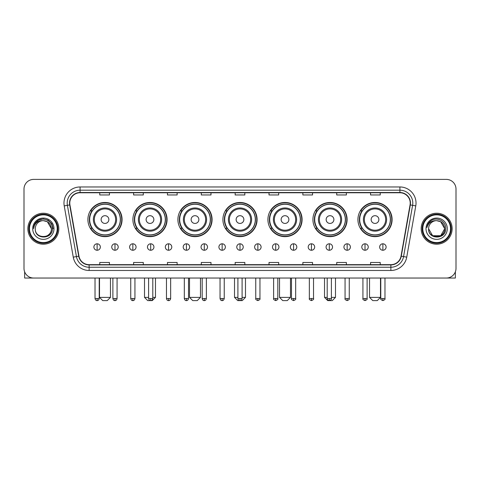 <?xml version="1.0" encoding="UTF-8"?>
<svg xmlns="http://www.w3.org/2000/svg" width="480" height="480" viewBox="0 0 480 480"><rect width="100%" height="100%" fill="white"/><g stroke="black" fill="none" stroke-linecap="round" stroke-linejoin="round"><path stroke-width="0.72" d="M357.93 219.558A17.088 17.088 0 0 0 375.018 236.646A17.088 17.088 0 0 0 392.1 219.558A17.088 17.088 0 0 0 375.018 202.476A17.088 17.088 0 0 0 357.93 219.558M312.924 219.558A17.088 17.088 0 0 0 330.012 236.646A17.088 17.088 0 0 0 347.1 219.558A17.088 17.088 0 0 0 330.012 202.476A17.088 17.088 0 0 0 312.924 219.558M267.918 219.558A17.088 17.088 0 0 0 285.006 236.646A17.088 17.088 0 0 0 302.094 219.558A17.088 17.088 0 0 0 285.006 202.476A17.088 17.088 0 0 0 267.918 219.558M222.912 219.558A17.088 17.088 0 0 0 240 236.646A17.088 17.088 0 0 0 257.088 219.558A17.088 17.088 0 0 0 240 202.476A17.088 17.088 0 0 0 222.912 219.558M177.906 219.558A17.088 17.088 0 0 0 194.994 236.646A17.088 17.088 0 0 0 212.082 219.558A17.088 17.088 0 0 0 194.994 202.476A17.088 17.088 0 0 0 177.906 219.558M132.9 219.558A17.088 17.088 0 0 0 149.988 236.646A17.088 17.088 0 0 0 167.076 219.558A17.088 17.088 0 0 0 149.988 202.476A17.088 17.088 0 0 0 132.9 219.558M87.9 219.558A17.088 17.088 0 0 0 104.982 236.646A17.088 17.088 0 0 0 122.07 219.558A17.088 17.088 0 0 0 104.982 202.476A17.088 17.088 0 0 0 87.9 219.558M91.998 228.264A15.636 15.636 0 0 1 91.998 210.858M136.998 228.264A15.636 15.636 0 0 1 136.998 210.858M182.004 228.264A15.636 15.636 0 0 1 182.004 210.858M227.01 228.264A15.636 15.636 0 0 1 227.01 210.858M272.016 228.264A15.636 15.636 0 0 1 272.016 210.858M317.022 228.264A15.636 15.636 0 0 1 317.022 210.858M362.028 228.264A15.636 15.636 0 0 1 362.028 210.858M24 189.06L24 268.368A9.672 9.672 0 0 0 33.672 278.04L446.328 278.04A9.672 9.672 0 0 0 456 268.368L456 189.06A9.672 9.672 0 0 0 446.328 179.394L33.672 179.394A9.672 9.672 0 0 0 24 189.06L24 268.368M27.87 228.714A15.474 15.474 0 0 0 43.344 244.194A15.474 15.474 0 0 0 58.818 228.714A15.474 15.474 0 0 0 43.344 213.24A15.474 15.474 0 0 0 27.87 228.714A15.474 15.474 0 0 0 43.344 244.194A15.474 15.474 0 0 0 58.818 228.714A15.474 15.474 0 0 0 43.344 213.24A15.474 15.474 0 0 0 27.87 228.714M421.182 228.714A15.474 15.474 0 0 0 436.656 244.194A15.474 15.474 0 0 0 452.13 228.714A15.474 15.474 0 0 0 436.656 213.24A15.474 15.474 0 0 0 421.182 228.714A15.474 15.474 0 0 0 436.656 244.194A15.474 15.474 0 0 0 452.13 228.714A15.474 15.474 0 0 0 436.656 213.24A15.474 15.474 0 0 0 421.182 228.714M69.78 203.088A10.314 10.314 0 0 1 80.094 192.768L399.906 192.768A10.314 10.314 0 0 1 410.064 204.876L401.028 256.14A10.314 10.314 0 0 1 390.864 264.66L89.136 264.66A10.314 10.314 0 0 1 78.972 256.14L69.936 204.876A10.314 10.314 0 0 1 69.78 203.088M69.522 203.088A10.572 10.572 0 0 0 69.684 204.924L78.72 256.182A10.572 10.572 0 0 0 89.136 264.918L390.864 264.918A10.572 10.572 0 0 0 401.28 256.182L410.316 204.924A10.572 10.572 0 0 0 399.906 192.51L80.094 192.51A10.572 10.572 0 0 0 69.522 203.088M64.224 205.884A16.122 16.122 0 0 1 80.094 186.966L399.906 186.966A16.122 16.122 0 0 1 415.776 205.884L406.74 257.148A16.122 16.122 0 0 1 390.864 270.468L89.136 270.468A16.122 16.122 0 0 1 73.26 257.148L64.224 205.884L67.398 205.326A12.894 12.894 0 0 1 80.094 190.194L399.906 190.194A12.894 12.894 0 0 1 412.602 205.326L403.566 256.584A12.894 12.894 0 0 1 390.864 267.24L89.136 267.24A12.894 12.894 0 0 1 76.434 256.584L67.398 205.326A12.894 12.894 0 0 1 67.2 203.088M446.328 179.394L33.672 179.394M33.672 278.04L446.328 278.04M456 268.368L456 189.06M401.28 256.182L403.566 256.584L412.602 205.326L415.776 205.884M235.164 192.768L235.164 194.952L244.836 194.952L244.836 192.768M201.312 192.768L201.312 194.952L210.984 194.952L210.984 192.768M167.46 192.768L167.46 194.952L177.132 194.952L177.132 192.768M133.614 192.768L133.614 194.952L143.286 194.952L143.286 192.768M99.762 192.768L99.762 194.952L109.434 194.952L109.434 192.768M269.016 192.768L269.016 194.952L278.688 194.952L278.688 192.768M302.868 192.768L302.868 194.952L312.54 194.952L312.54 192.768M336.714 192.768L336.714 194.952L346.386 194.952L346.386 192.768M370.566 192.768L370.566 194.952L380.238 194.952L380.238 192.768M244.836 264.66L244.836 262.482L235.164 262.482L235.164 264.66M210.984 264.66L210.984 262.482L201.312 262.482L201.312 264.66M177.132 264.66L177.132 262.482L167.46 262.482L167.46 264.66M143.286 264.66L143.286 262.482L133.614 262.482L133.614 264.66M109.434 264.66L109.434 262.482L99.762 262.482L99.762 264.66M278.688 264.66L278.688 262.482L269.016 262.482L269.016 264.66M312.54 264.66L312.54 262.482L302.868 262.482L302.868 264.66M346.386 264.66L346.386 262.482L336.714 262.482L336.714 264.66M380.238 264.66L380.238 262.482L370.566 262.482L370.566 264.66M24.642 271.842L24.642 278.04L62.04 278.04M57.204 228.714A13.86 13.86 0 0 0 43.344 214.854A13.86 13.86 0 0 0 29.478 228.714A13.86 13.86 0 0 0 43.344 242.58A13.86 13.86 0 0 0 57.204 228.714M57.852 228.714A14.508 14.508 0 0 0 43.344 214.206A14.508 14.508 0 0 0 28.836 228.714A14.508 14.508 0 0 0 43.344 243.222A14.508 14.508 0 0 0 57.852 228.714M51.402 228.714C50.922 223.818 48.24 221.136 43.344 220.656L47.376 221.736L51.402 228.714L47.376 221.736L43.344 220.656L47.376 221.736L51.402 228.714L47.376 221.736L43.344 220.656L47.376 221.736L51.402 228.714L47.376 221.736L43.344 220.656L47.376 221.736L51.402 228.714C51.894 239.112 34.788 239.112 35.286 228.714C34.566 239.904 52.8 239.652 52.422 228.714C53.022 221.04 42.96 216.162 37.164 221.106C35.142 222.792 33.96 224.94 33.612 227.544C35.13 222.744 38.376 220.446 43.344 220.656L47.376 221.736L51.402 228.714C51.894 239.112 34.788 239.112 35.286 228.714C34.788 239.112 51.894 239.112 51.402 228.714C51.894 239.112 34.788 239.112 35.286 228.714C34.788 239.112 51.894 239.112 51.402 228.714C51.894 239.112 34.788 239.112 35.286 228.714C34.788 239.112 51.894 239.112 51.402 228.714C51.894 239.112 34.788 239.112 35.286 228.714C34.788 239.112 51.894 239.112 51.402 228.714C51.894 239.112 34.788 239.112 35.286 228.714C34.788 239.112 51.894 239.112 51.402 228.714C51.894 239.112 34.788 239.112 35.286 228.714C34.788 239.112 51.894 239.112 51.402 228.714C51.894 239.112 34.788 239.112 35.286 228.714A8.058 8.058 0 0 1 43.344 220.656L47.376 221.736L51.402 228.714C51.726 234.972 43.68 239.13 38.772 235.356M32.706 228.714A10.638 10.638 0 0 0 43.344 239.358A10.638 10.638 0 0 0 53.982 228.714A10.638 10.638 0 0 0 43.344 218.076A10.638 10.638 0 0 0 32.706 228.714M37.158 221.106L34.782 223.932M34.716 224.058L38.442 220.224L43.344 218.91L48.246 220.224L51.834 223.812L53.148 228.714L51.834 223.812L48.246 220.224L43.344 218.91L38.442 220.224L34.854 223.812L33.54 228.714M34.638 224.208L34.848 223.818L34.638 224.208M107.238 300.606L102.726 300.606L99.504 297.384L110.466 297.384L107.238 300.606M108.852 219.558A3.87 3.87 0 0 0 104.982 215.694A3.87 3.87 0 0 0 101.118 219.558A3.87 3.87 0 0 0 104.982 223.428A3.87 3.87 0 0 0 108.852 219.558M116.592 219.558A11.604 11.604 0 0 0 104.982 207.954A11.604 11.604 0 0 0 93.378 219.558A11.604 11.604 0 0 0 104.982 231.168A11.604 11.604 0 0 0 116.592 219.558A11.604 11.604 0 0 1 104.982 231.168A11.604 11.604 0 0 1 93.378 219.558M120.3 219.558A15.312 15.312 0 0 0 104.982 204.246A15.312 15.312 0 0 0 89.67 219.558A15.312 15.312 0 0 0 104.982 234.876A15.312 15.312 0 0 0 120.3 219.558M121.746 219.558A16.764 16.764 0 0 1 90.654 228.264L92.208 228.264A15.456 15.456 0 0 0 115.212 231.15A15.456 15.456 0 0 0 115.212 207.972A15.456 15.456 0 0 0 92.208 210.858L90.654 210.858A16.764 16.764 0 0 1 121.746 219.558M152.796 297.384L155.472 297.384L152.244 300.606L147.732 300.606L144.51 297.384L148.602 297.384M153.858 219.558A3.87 3.87 0 0 0 149.988 215.694A3.87 3.87 0 0 0 146.118 219.558A3.87 3.87 0 0 0 149.988 223.428A3.87 3.87 0 0 0 153.858 219.558M161.598 219.558A11.604 11.604 0 0 0 149.988 207.954A11.604 11.604 0 0 0 138.384 219.558A11.604 11.604 0 0 0 149.988 231.168A11.604 11.604 0 0 0 161.598 219.558A11.604 11.604 0 0 1 149.988 231.168A11.604 11.604 0 0 1 138.384 219.558M165.3 219.558A15.312 15.312 0 0 0 149.988 204.246A15.312 15.312 0 0 0 134.676 219.558A15.312 15.312 0 0 0 149.988 234.876A15.312 15.312 0 0 0 165.3 219.558M166.752 219.558A16.764 16.764 0 0 1 135.66 228.264L137.214 228.264A15.456 15.456 0 0 0 160.218 231.15A15.456 15.456 0 0 0 160.218 207.972A15.456 15.456 0 0 0 137.214 210.858L135.66 210.858A16.764 16.764 0 0 1 166.752 219.558M197.25 300.606L192.738 300.606L189.516 297.384L200.478 297.384L197.25 300.606M198.864 219.558A3.87 3.87 0 0 0 194.994 215.694A3.87 3.87 0 0 0 191.124 219.558A3.87 3.87 0 0 0 194.994 223.428A3.87 3.87 0 0 0 198.864 219.558M206.598 219.558A11.604 11.604 0 0 0 194.994 207.954A11.604 11.604 0 0 0 183.39 219.558A11.604 11.604 0 0 0 194.994 231.168A11.604 11.604 0 0 0 206.598 219.558A11.604 11.604 0 0 1 194.994 231.168A11.604 11.604 0 0 1 183.39 219.558M210.306 219.558A15.312 15.312 0 0 0 194.994 204.246A15.312 15.312 0 0 0 179.682 219.558A15.312 15.312 0 0 0 194.994 234.876A15.312 15.312 0 0 0 210.306 219.558M211.758 219.558A16.764 16.764 0 0 1 180.666 228.264L182.22 228.264A15.456 15.456 0 0 0 205.224 231.15A15.456 15.456 0 0 0 205.224 207.972A15.456 15.456 0 0 0 182.22 210.858L180.666 210.858A16.764 16.764 0 0 1 211.758 219.558M242.094 297.384L245.478 297.384L242.256 300.606L237.744 300.606L234.522 297.384L237.906 297.384M243.87 219.558A3.87 3.87 0 0 0 240 215.694A3.87 3.87 0 0 0 236.13 219.558A3.87 3.87 0 0 0 240 223.428A3.87 3.87 0 0 0 243.87 219.558M251.604 219.558A11.604 11.604 0 0 0 240 207.954A11.604 11.604 0 0 0 228.396 219.558A11.604 11.604 0 0 0 240 231.168A11.604 11.604 0 0 0 251.604 219.558A11.604 11.604 0 0 1 240 231.168A11.604 11.604 0 0 1 228.396 219.558M255.312 219.558A15.312 15.312 0 0 0 240 204.246A15.312 15.312 0 0 0 224.688 219.558A15.312 15.312 0 0 0 240 234.876A15.312 15.312 0 0 0 255.312 219.558M256.764 219.558A16.764 16.764 0 0 1 225.672 228.264L227.226 228.264A15.456 15.456 0 0 0 250.23 231.15A15.456 15.456 0 0 0 250.23 207.972A15.456 15.456 0 0 0 227.226 210.858L225.672 210.858A16.764 16.764 0 0 1 256.764 219.558M287.262 300.606L282.75 300.606L279.522 297.384L290.484 297.384L287.262 300.606M288.876 219.558A3.87 3.87 0 0 0 285.006 215.694A3.87 3.87 0 0 0 281.136 219.558A3.87 3.87 0 0 0 285.006 223.428A3.87 3.87 0 0 0 288.876 219.558M296.61 219.558A11.604 11.604 0 0 0 285.006 207.954A11.604 11.604 0 0 0 273.402 219.558A11.604 11.604 0 0 0 285.006 231.168A11.604 11.604 0 0 0 296.61 219.558A11.604 11.604 0 0 1 285.006 231.168A11.604 11.604 0 0 1 273.402 219.558M300.318 219.558A15.312 15.312 0 0 0 285.006 204.246A15.312 15.312 0 0 0 269.694 219.558A15.312 15.312 0 0 0 285.006 234.876A15.312 15.312 0 0 0 300.318 219.558M301.77 219.558A16.764 16.764 0 0 1 270.678 228.264L272.232 228.264A15.456 15.456 0 0 0 295.23 231.15A15.456 15.456 0 0 0 295.23 207.972A15.456 15.456 0 0 0 272.232 210.858L270.678 210.858A16.764 16.764 0 0 1 301.77 219.558M331.398 297.384L335.49 297.384L332.268 300.606L327.756 300.606L324.528 297.384L327.204 297.384M333.882 219.558A3.87 3.87 0 0 0 330.012 215.694A3.87 3.87 0 0 0 326.142 219.558A3.87 3.87 0 0 0 330.012 223.428A3.87 3.87 0 0 0 333.882 219.558M341.616 219.558A11.604 11.604 0 0 0 330.012 207.954A11.604 11.604 0 0 0 318.402 219.558A11.604 11.604 0 0 0 330.012 231.168A11.604 11.604 0 0 0 341.616 219.558A11.604 11.604 0 0 1 330.012 231.168A11.604 11.604 0 0 1 318.402 219.558M345.324 219.558A15.312 15.312 0 0 0 330.012 204.246A15.312 15.312 0 0 0 314.7 219.558A15.312 15.312 0 0 0 330.012 234.876A15.312 15.312 0 0 0 345.324 219.558M346.776 219.558A16.764 16.764 0 0 1 315.684 228.264L317.238 228.264A15.456 15.456 0 0 0 340.236 231.15A15.456 15.456 0 0 0 340.236 207.972A15.456 15.456 0 0 0 317.238 210.858L315.684 210.858A16.764 16.764 0 0 1 346.776 219.558M377.274 300.606L372.762 300.606L369.534 297.384L380.496 297.384L377.274 300.606M378.882 219.558A3.87 3.87 0 0 0 375.018 215.694A3.87 3.87 0 0 0 371.148 219.558A3.87 3.87 0 0 0 375.018 223.428A3.87 3.87 0 0 0 378.882 219.558M386.622 219.558A11.604 11.604 0 0 0 375.018 207.954A11.604 11.604 0 0 0 363.408 219.558A11.604 11.604 0 0 0 375.018 231.168A11.604 11.604 0 0 0 386.622 219.558A11.604 11.604 0 0 1 375.018 231.168A11.604 11.604 0 0 1 363.408 219.558M390.33 219.558A15.312 15.312 0 0 0 375.018 204.246A15.312 15.312 0 0 0 359.7 219.558A15.312 15.312 0 0 0 375.018 234.876A15.312 15.312 0 0 0 390.33 219.558M391.782 219.558A16.764 16.764 0 0 1 360.69 228.264L362.244 228.264A15.456 15.456 0 0 0 385.242 231.15A15.456 15.456 0 0 0 385.242 207.972A15.456 15.456 0 0 0 362.244 210.858L360.69 210.858A16.764 16.764 0 0 1 391.782 219.558M97.116 243.804A3.222 3.222 0 0 0 93.894 247.026A3.222 3.222 0 0 0 97.116 250.254A3.222 3.222 0 0 0 100.344 247.026A3.222 3.222 0 0 0 97.116 243.804L97.116 250.254A3.222 3.222 0 0 0 100.344 247.026A3.222 3.222 0 0 0 97.116 243.804M114.978 243.804A3.222 3.222 0 0 0 111.756 247.026A3.222 3.222 0 0 0 114.978 250.254A3.222 3.222 0 0 0 118.2 247.026A3.222 3.222 0 0 0 114.978 243.804L114.978 250.254A3.222 3.222 0 0 0 118.2 247.026A3.222 3.222 0 0 0 114.978 243.804M132.84 243.804A3.222 3.222 0 0 0 129.612 247.026A3.222 3.222 0 0 0 132.84 250.254A3.222 3.222 0 0 0 136.062 247.026A3.222 3.222 0 0 0 132.84 243.804L132.84 250.254A3.222 3.222 0 0 0 136.062 247.026A3.222 3.222 0 0 0 132.84 243.804M150.696 243.804A3.222 3.222 0 0 0 147.474 247.026A3.222 3.222 0 0 0 150.696 250.254A3.222 3.222 0 0 0 153.924 247.026A3.222 3.222 0 0 0 150.696 243.804L150.696 250.254A3.222 3.222 0 0 0 153.924 247.026A3.222 3.222 0 0 0 150.696 243.804M168.558 243.804A3.222 3.222 0 0 0 165.336 247.026A3.222 3.222 0 0 0 168.558 250.254A3.222 3.222 0 0 0 171.78 247.026A3.222 3.222 0 0 0 168.558 243.804L168.558 250.254A3.222 3.222 0 0 0 171.78 247.026A3.222 3.222 0 0 0 168.558 243.804M186.42 243.804A3.222 3.222 0 0 0 183.198 247.026A3.222 3.222 0 0 0 186.42 250.254A3.222 3.222 0 0 0 189.642 247.026A3.222 3.222 0 0 0 186.42 243.804L186.42 250.254A3.222 3.222 0 0 0 189.642 247.026A3.222 3.222 0 0 0 186.42 243.804M204.282 243.804A3.222 3.222 0 0 0 201.054 247.026A3.222 3.222 0 0 0 204.282 250.254A3.222 3.222 0 0 0 207.504 247.026A3.222 3.222 0 0 0 204.282 243.804L204.282 250.254A3.222 3.222 0 0 0 207.504 247.026A3.222 3.222 0 0 0 204.282 243.804M222.138 243.804A3.222 3.222 0 0 0 218.916 247.026A3.222 3.222 0 0 0 222.138 250.254A3.222 3.222 0 0 0 225.366 247.026A3.222 3.222 0 0 0 222.138 243.804L222.138 250.254A3.222 3.222 0 0 0 225.366 247.026A3.222 3.222 0 0 0 222.138 243.804M240 243.804A3.222 3.222 0 0 0 236.778 247.026A3.222 3.222 0 0 0 240 250.254A3.222 3.222 0 0 0 243.222 247.026A3.222 3.222 0 0 0 240 243.804L240 250.254A3.222 3.222 0 0 0 243.222 247.026A3.222 3.222 0 0 0 240 243.804M257.862 243.804A3.222 3.222 0 0 0 254.634 247.026A3.222 3.222 0 0 0 257.862 250.254A3.222 3.222 0 0 0 261.084 247.026A3.222 3.222 0 0 0 257.862 243.804L257.862 250.254A3.222 3.222 0 0 0 261.084 247.026A3.222 3.222 0 0 0 257.862 243.804M275.718 243.804A3.222 3.222 0 0 0 272.496 247.026A3.222 3.222 0 0 0 275.718 250.254A3.222 3.222 0 0 0 278.946 247.026A3.222 3.222 0 0 0 275.718 243.804L275.718 250.254A3.222 3.222 0 0 0 278.946 247.026A3.222 3.222 0 0 0 275.718 243.804M293.58 243.804A3.222 3.222 0 0 0 290.358 247.026A3.222 3.222 0 0 0 293.58 250.254A3.222 3.222 0 0 0 296.802 247.026A3.222 3.222 0 0 0 293.58 243.804L293.58 250.254A3.222 3.222 0 0 0 296.802 247.026A3.222 3.222 0 0 0 293.58 243.804M311.442 243.804A3.222 3.222 0 0 0 308.22 247.026A3.222 3.222 0 0 0 311.442 250.254A3.222 3.222 0 0 0 314.664 247.026A3.222 3.222 0 0 0 311.442 243.804L311.442 250.254A3.222 3.222 0 0 0 314.664 247.026A3.222 3.222 0 0 0 311.442 243.804M329.304 243.804A3.222 3.222 0 0 0 326.076 247.026A3.222 3.222 0 0 0 329.304 250.254A3.222 3.222 0 0 0 332.526 247.026A3.222 3.222 0 0 0 329.304 243.804L329.304 250.254A3.222 3.222 0 0 0 332.526 247.026A3.222 3.222 0 0 0 329.304 243.804M347.16 243.804A3.222 3.222 0 0 0 343.938 247.026A3.222 3.222 0 0 0 347.16 250.254A3.222 3.222 0 0 0 350.388 247.026A3.222 3.222 0 0 0 347.16 243.804L347.16 250.254A3.222 3.222 0 0 0 350.388 247.026A3.222 3.222 0 0 0 347.16 243.804M365.022 243.804A3.222 3.222 0 0 0 361.8 247.026A3.222 3.222 0 0 0 365.022 250.254A3.222 3.222 0 0 0 368.244 247.026A3.222 3.222 0 0 0 365.022 243.804L365.022 250.254A3.222 3.222 0 0 0 368.244 247.026A3.222 3.222 0 0 0 365.022 243.804M382.884 243.804A3.222 3.222 0 0 0 379.656 247.026A3.222 3.222 0 0 0 382.884 250.254A3.222 3.222 0 0 0 386.106 247.026A3.222 3.222 0 0 0 382.884 243.804L382.884 250.254A3.222 3.222 0 0 0 386.106 247.026A3.222 3.222 0 0 0 382.884 243.804M455.358 271.842L455.358 278.04L417.96 278.04M450.522 228.714A13.86 13.86 0 0 0 436.656 214.854A13.86 13.86 0 0 0 422.796 228.714A13.86 13.86 0 0 0 436.656 242.58A13.86 13.86 0 0 0 450.522 228.714M451.164 228.714A14.508 14.508 0 0 0 436.656 214.206A14.508 14.508 0 0 0 422.148 228.714A14.508 14.508 0 0 0 436.656 243.222A14.508 14.508 0 0 0 451.164 228.714M440.688 235.698L432.624 235.698L428.598 228.714A8.058 8.058 0 0 1 436.656 220.656L440.688 221.736L444.714 228.714L440.688 221.736L436.656 220.656L440.688 221.736L444.714 228.714L440.688 221.736L436.656 220.656L440.688 221.736L436.656 220.656L440.688 221.736L444.714 228.714C445.212 239.112 428.106 239.112 428.598 228.714C427.878 239.904 446.112 239.652 445.734 228.714C446.334 221.04 436.272 216.162 430.476 221.106C428.454 222.792 427.272 224.94 426.924 227.544C428.442 222.744 431.688 220.446 436.656 220.656L440.688 221.736L444.714 228.714C445.212 239.112 428.106 239.112 428.598 228.714C428.106 239.112 445.212 239.112 444.714 228.714L440.688 235.698L432.624 235.698M436.656 220.656C441.552 221.136 444.24 223.818 444.714 228.714C445.212 239.112 428.106 239.112 428.598 228.714C428.106 239.112 445.212 239.112 444.714 228.714C445.212 239.112 428.106 239.112 428.598 228.714C428.106 239.112 445.212 239.112 444.714 228.714C445.212 239.112 428.106 239.112 428.598 228.714M426.018 228.714A10.638 10.638 0 0 0 436.656 239.358A10.638 10.638 0 0 0 447.294 228.714A10.638 10.638 0 0 0 436.656 218.076A10.638 10.638 0 0 0 426.018 228.714M444.714 228.714C445.038 234.972 436.992 239.13 432.084 235.356M430.476 221.106L428.1 223.932M427.95 224.208L428.166 223.818L427.95 224.208M399.906 186.966L399.906 192.51M67.398 205.326L69.684 204.924M89.136 270.468L89.136 264.918M390.864 264.918L390.864 270.468M73.26 257.148L78.72 256.182M410.316 204.924L412.602 205.326M80.094 186.966L80.094 192.51M403.566 256.584L406.74 257.148M115.644 219.558A10.662 10.662 0 0 0 104.982 208.896A10.662 10.662 0 0 0 94.32 219.558A10.662 10.662 0 0 0 104.982 230.22A10.662 10.662 0 0 0 115.644 219.558M160.65 219.558A10.662 10.662 0 0 0 149.988 208.896A10.662 10.662 0 0 0 139.326 219.558A10.662 10.662 0 0 0 149.988 230.22A10.662 10.662 0 0 0 160.65 219.558M205.656 219.558A10.662 10.662 0 0 0 194.994 208.896A10.662 10.662 0 0 0 184.332 219.558A10.662 10.662 0 0 0 194.994 230.22A10.662 10.662 0 0 0 205.656 219.558M250.662 219.558A10.662 10.662 0 0 0 240 208.896A10.662 10.662 0 0 0 229.338 219.558A10.662 10.662 0 0 0 240 230.22A10.662 10.662 0 0 0 250.662 219.558M295.668 219.558A10.662 10.662 0 0 0 285.006 208.896A10.662 10.662 0 0 0 274.344 219.558A10.662 10.662 0 0 0 285.006 230.22A10.662 10.662 0 0 0 295.668 219.558M340.674 219.558A10.662 10.662 0 0 0 330.012 208.896A10.662 10.662 0 0 0 319.35 219.558A10.662 10.662 0 0 0 330.012 230.22A10.662 10.662 0 0 0 340.674 219.558M385.68 219.558A10.662 10.662 0 0 0 375.018 208.896A10.662 10.662 0 0 0 364.356 219.558A10.662 10.662 0 0 0 375.018 230.22A10.662 10.662 0 0 0 385.68 219.558M97.116 298.512L95.022 298.512C95.388 300.006 96.084 300.708 97.116 300.606L97.116 298.512L99.216 298.512L99.216 278.04M114.978 298.512L112.884 298.512C113.25 300.006 113.946 300.708 114.978 300.606L114.978 298.512L117.072 298.512L117.072 278.04M132.84 298.512L130.74 298.512C131.106 300.006 131.808 300.708 132.84 300.606L132.84 298.512L134.934 298.512L134.934 278.04M150.696 298.512L148.602 298.512C148.968 300.006 149.67 300.708 150.696 300.606L150.696 298.512L152.796 298.512L152.796 278.04M168.558 298.512L166.464 298.512C166.83 300.006 167.526 300.708 168.558 300.606L168.558 298.512L170.652 298.512L170.652 278.04M186.42 298.512L184.326 298.512C184.692 300.006 185.388 300.708 186.42 300.606L186.42 298.512L188.514 298.512L188.514 278.04M204.282 298.512L202.182 298.512C202.548 300.006 203.25 300.708 204.282 300.606L204.282 298.512L206.376 298.512L206.376 278.04M222.138 298.512L220.044 298.512C220.41 300.006 221.106 300.708 222.138 300.606L222.138 298.512L224.238 298.512L224.238 278.04M240 298.512L237.906 298.512C238.272 300.006 238.968 300.708 240 300.606L240 298.512L242.094 298.512L242.094 278.04M257.862 298.512L255.762 298.512C255.342 299.184 256.038 299.88 257.862 300.606L257.862 298.512L259.956 298.512L259.956 278.04M275.718 298.512L273.624 298.512C273.198 299.184 273.9 299.88 275.718 300.606L275.718 298.512L277.818 298.512L277.818 278.04M293.58 298.512L291.486 298.512C291.06 299.184 291.756 299.88 293.58 300.606L293.58 298.512L295.674 298.512L295.674 278.04M311.442 298.512L309.348 298.512C308.922 299.184 309.618 299.88 311.442 300.606L311.442 298.512L313.536 298.512L313.536 278.04M329.304 298.512L327.204 298.512C326.778 299.184 327.48 299.88 329.304 300.606L329.304 298.512L331.398 298.512L331.398 278.04M347.16 298.512L345.066 298.512C344.64 299.184 345.342 299.88 347.16 300.606L347.16 298.512L349.26 298.512L349.26 278.04M365.022 298.512L362.928 298.512C362.502 299.184 363.198 299.88 365.022 300.606L365.022 298.512L367.116 298.512L367.116 278.04M382.884 298.512L380.784 298.512C380.364 299.184 381.06 299.88 382.884 300.606L382.884 298.512L384.978 298.512L384.978 278.04M110.466 278.04L110.466 297.384M99.504 278.04L99.504 297.384M155.472 278.04L155.472 297.384M144.51 278.04L144.51 297.384M200.478 278.04L200.478 297.384M189.516 278.04L189.516 297.384M245.478 278.04L245.478 297.384M234.522 278.04L234.522 297.384M290.484 278.04L290.484 297.384M279.522 278.04L279.522 297.384M335.49 278.04L335.49 297.384M324.528 278.04L324.528 297.384M380.496 278.04L380.496 297.384M369.534 278.04L369.534 297.384M95.022 298.512L95.022 278.04M99.216 298.512C98.85 300.006 98.148 300.708 97.116 300.606M112.884 298.512L112.884 278.04M117.072 298.512C116.706 300.006 116.01 300.708 114.978 300.606M130.74 298.512L130.74 278.04M134.934 298.512C134.568 300.006 133.872 300.708 132.84 300.606M148.602 298.512L148.602 278.04M152.796 298.512C152.43 300.006 151.728 300.708 150.696 300.606M166.464 298.512L166.464 278.04M170.652 298.512C170.286 300.006 169.59 300.708 168.558 300.606M184.326 298.512L184.326 278.04M188.514 298.512C188.148 300.006 187.452 300.708 186.42 300.606M202.182 298.512L202.182 278.04M206.376 298.512C206.01 300.006 205.308 300.708 204.282 300.606M220.044 298.512L220.044 278.04M224.238 298.512C223.872 300.006 223.17 300.708 222.138 300.606M237.906 298.512L237.906 278.04M242.094 298.512C241.728 300.006 241.032 300.708 240 300.606M255.762 298.512L255.762 278.04M259.956 298.512C260.382 299.184 259.68 299.88 257.862 300.606M273.624 298.512L273.624 278.04M277.818 298.512C278.244 299.184 277.542 299.88 275.718 300.606M291.486 298.512L291.486 278.04M295.674 298.512C296.1 299.184 295.404 299.88 293.58 300.606M309.348 298.512L309.348 278.04M313.536 298.512C313.962 299.184 313.266 299.88 311.442 300.606M327.204 298.512L327.204 278.04M331.398 298.512C331.824 299.184 331.122 299.88 329.304 300.606M345.066 298.512L345.066 278.04M349.26 298.512C349.68 299.184 348.984 299.88 347.16 300.606M362.928 298.512L362.928 278.04M367.116 298.512C367.542 299.184 366.846 299.88 365.022 300.606M380.784 298.512L380.784 278.04M384.978 298.512C385.404 299.184 384.702 299.88 382.884 300.606"/></g></svg>
